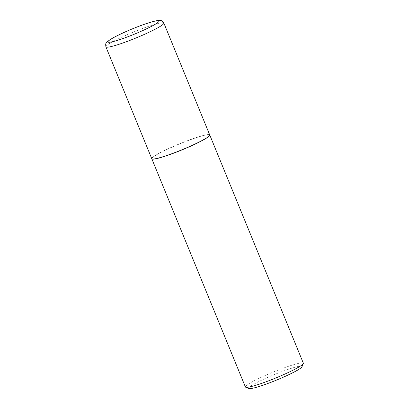 <?xml version="1.0" encoding="UTF-8"?>
<svg xmlns="http://www.w3.org/2000/svg" width="409" height="409" viewBox="0 0 409 409"><rect width="100%" height="100%" fill="white"/><g stroke="black" fill="none" stroke-linecap="round" stroke-linejoin="round"><path stroke-width="0.31" stroke-dasharray="2.04 1.53" d="M151.765 158.677A31.319 3.221 157.7 0 1 157.153 154.326A31.319 3.221 157.7 0 1 189.019 140.108A31.319 3.221 157.7 0 1 209.72 134.909M197.552 137.168A31.196 3.206 157.7 0 1 209.326 134.714A31.196 3.206 157.7 0 1 195.783 143.656A31.196 3.206 157.7 0 1 163.932 156.422A31.196 3.206 157.7 0 1 151.908 158.263A31.196 3.206 157.7 0 1 168.329 148.697A31.196 3.206 157.7 0 1 197.552 137.168M151.795 158.733A31.319 3.221 157.7 0 1 151.841 158.421A31.319 3.221 157.7 0 1 168.329 148.82A31.319 3.221 157.7 0 1 197.67 137.245A31.319 3.221 157.7 0 1 209.485 134.781A31.319 3.221 157.7 0 1 209.74 134.97M245.395 386.97A31.319 3.221 157.7 0 1 260.569 377.619A31.319 3.221 157.7 0 1 291.249 365.421A31.319 3.221 157.7 0 1 303.35 363.202M248.917 388.55A28.814 2.96 157.7 0 1 261.423 380.288A28.814 2.96 157.7 0 1 290.845 368.499A28.814 2.96 157.7 0 1 301.949 366.801M105.895 46.841A31.319 3.221 157.7 0 1 111.284 42.485A31.319 3.221 157.7 0 1 143.155 28.267A31.319 3.221 157.7 0 1 163.851 23.068"/><path stroke-width="0.61" d="M204.331 139.264A31.319 3.221 157.7 0 1 172.465 153.482A31.319 3.221 157.7 0 1 151.765 158.677L105.895 46.841A31.319 3.221 157.7 0 0 126.596 41.641A31.319 3.221 157.7 0 0 158.462 27.423A31.319 3.221 157.7 0 0 163.851 23.068L209.72 134.909A31.319 3.221 157.7 0 1 204.331 139.264M209.74 134.97A31.319 3.221 157.7 0 1 209.766 135.026A31.319 3.221 157.7 0 1 194.592 144.377A31.319 3.221 157.7 0 1 163.912 156.575A31.319 3.221 157.7 0 1 151.811 158.794A31.319 3.221 157.7 0 1 151.795 158.733M209.766 135.026L303.35 363.202A31.319 3.221 157.7 0 1 303.32 363.57A31.319 3.221 157.7 0 1 286.832 373.177A31.319 3.221 157.7 0 1 257.491 384.751A31.319 3.221 157.7 0 1 245.676 387.216A31.319 3.221 157.7 0 1 245.395 386.97L151.811 158.794M303.32 363.57L301.949 366.801A28.814 2.96 157.7 0 1 286.781 375.636A28.814 2.96 157.7 0 1 259.787 386.28A28.814 2.96 157.7 0 1 248.917 388.55L245.676 387.216M154.213 24.867A27.561 2.832 157.7 0 1 118.6 40A27.561 2.832 157.7 0 1 112.7 38.124A27.561 2.832 157.7 0 1 148.309 22.991A27.561 2.832 157.7 0 1 154.213 24.867M163.851 23.068C162.537 21.115 161.284 20.24 160.093 20.45C158.953 20.174 156.064 20.69 151.422 21.999C140.548 25.097 120.952 33.257 112.25 38.318C105.379 42.879 105.379 42.684 105.895 46.841"/></g></svg>
